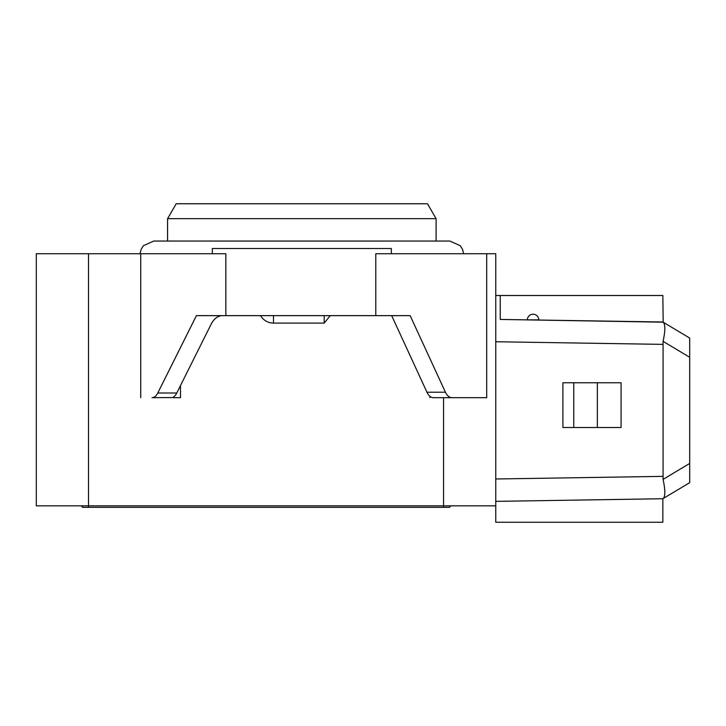 <?xml version="1.0" encoding="UTF-8"?>
<svg xmlns="http://www.w3.org/2000/svg" width="726" height="726" viewBox="0 0 726 726"><rect width="100%" height="100%" fill="white"/><g stroke="black" fill="none" stroke-linecap="round" stroke-linejoin="round"><path stroke-width="1.09" d="M173.042 397.549L174.176 396.46A14.919 7.877 -90 0 0 176.763 393.011L157.769 393.011A14.919 7.877 90 0 1 152.043 397.685L173.042 397.549M391.341 253.728L391.341 248.51L212.328 248.51L212.328 253.728M157.769 393.011L196.419 315.638L410.154 315.638L445.437 392.212A14.919 8.403 90 0 0 451.944 397.685L433.449 397.685A14.919 8.403 -90 0 1 426.952 392.212L391.668 315.638M436.099 241.05L436.099 218.671L167.579 218.671L167.579 241.05M436.099 218.671L427.487 203.752L176.191 203.752L167.579 218.671M689.7 482.672L662.847 498.735L689.7 482.672L689.7 463.669M573.749 427.523L573.749 382.765L597.344 382.765L597.344 427.523L562.895 427.523L562.895 382.765L573.749 382.765M663.174 498.544C665.415 496.43 665.379 490.041 663.074 479.378L689.7 463.442L689.7 338.062L663.174 322.181L689.7 338.062M221.748 315.638C217.691 316.109 214.342 318.596 211.693 323.097L176.763 393.011M324.213 315.638L324.213 323.097L273.493 323.097L273.493 315.638M662.847 522.248L662.847 498.735L495.767 501.367L495.767 522.248L662.847 522.248M662.847 321.99L500.241 319.44L500.241 295.5L662.847 295.5L663.174 322.181L500.241 319.44M663.283 322.253L664.29 323.85M597.344 427.523L621.075 427.523L621.075 382.765L597.344 382.765M663.174 322.181C665.415 324.286 665.379 330.675 663.074 341.347L663.074 479.378M495.767 295.5L500.241 295.5M450.71 505.84A22.379 22.379 0 0 0 449.494 507.329L88.508 507.329L88.508 505.84L495.767 505.84L495.767 253.728L375.796 253.728L375.796 315.638M486.701 397.685L451.944 397.685L486.701 397.685L486.701 253.728M437.424 397.685L443.559 397.685L443.559 507.329M330.257 315.638L324.213 323.097M180.502 397.685L173.532 397.685L180.502 397.685L180.502 385.533M225.84 315.638L225.84 253.728L36.3 253.728L36.3 505.84L88.508 505.84L88.508 253.728M140.726 397.685L140.726 253.728M88.508 507.329L82.573 507.329A22.379 22.379 0 0 0 81.357 505.84M533.065 314.222A5.726 5.726 0 0 0 527.339 319.857L538.792 319.857A5.726 5.726 0 0 0 533.065 314.222M663.074 341.347L689.7 357.283M445.437 392.212L426.952 392.212M495.767 478.988L662.729 476.365M495.767 341.746L662.729 344.369M429.964 397.685L429.964 396.342M273.493 323.097A14.919 14.919 0 0 1 260.57 315.638M140.027 253.728L141.171 249.245L143.449 245.697L153.776 241.05L449.893 241.05L460.22 245.697L462.507 249.245L463.651 253.728M527.339 319.857L538.792 319.857"/></g></svg>
